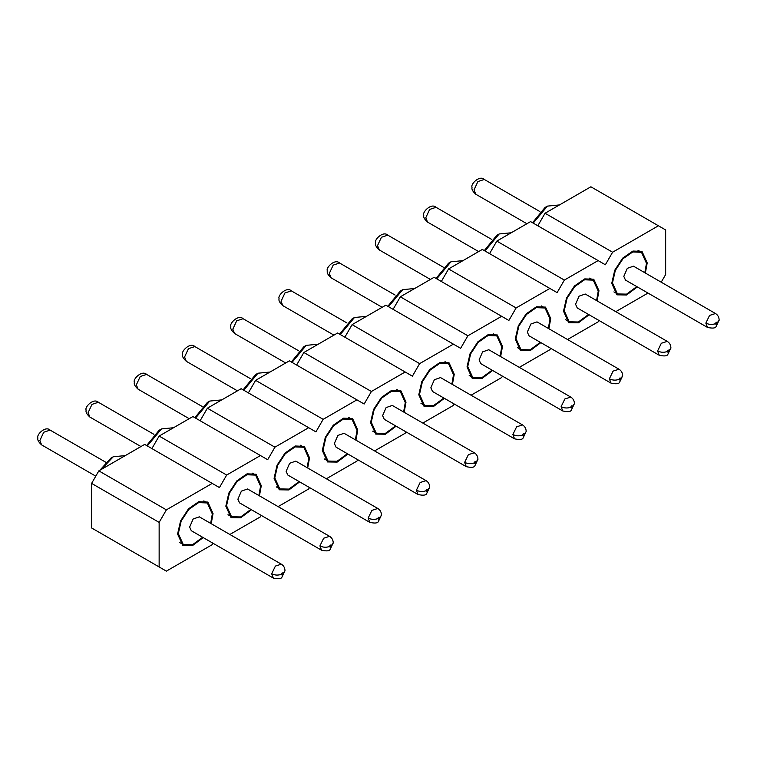 <?xml version="1.0" encoding="UTF-8"?>
<svg xmlns="http://www.w3.org/2000/svg" width="757" height="757" viewBox="0 0 757 757"><rect width="100%" height="100%" fill="white"/><g stroke="black" fill="none" stroke-linecap="round" stroke-linejoin="round"><path stroke-width="1.14" d="M393.101 309.329L400.339 296.801L434.102 277.299L508.874 320.466L516.113 307.938L549.885 288.445L557.114 292.618L564.353 280.09L598.125 260.588L605.354 264.77L612.593 252.232L658.42 225.775L590.886 186.79L545.059 213.247L612.593 252.232M453.405 344.142L385.862 305.156L352.1 324.649L419.633 363.634L453.405 344.142L460.635 348.324L467.873 335.786L501.645 316.294M344.861 337.177L352.1 324.649M405.165 371.99L337.622 333.004L303.86 352.497L371.394 391.492L405.165 371.99L412.395 376.172L419.633 363.634M296.621 365.035L303.86 352.497M356.925 399.847L289.382 360.852L255.62 380.345L323.154 419.34L356.925 399.847L364.155 404.02L371.394 391.492M248.381 392.883L255.62 380.345M308.686 427.696L241.142 388.701L207.38 408.203L274.914 447.188L308.686 427.696L315.915 431.878L323.154 419.34M200.141 420.731L207.38 408.203M260.446 455.544L192.903 416.558L159.14 436.051L226.674 475.046L260.446 455.544L267.675 459.726L274.914 447.188M151.902 448.589L159.14 436.051M226.674 475.046L219.435 487.574L144.663 444.406L98.836 470.863L91.606 483.401L91.606 527.96L166.379 571.128L212.206 544.671L213.02 543.261M537.82 225.775L545.059 213.247M598.125 260.588L530.581 221.602L496.819 241.095L564.353 280.09M489.58 253.623L496.819 241.095M549.885 288.445L482.341 249.45L448.579 268.943L516.113 307.938M441.34 281.481L448.579 268.943M454.219 404.001L453.405 405.411L422.822 423.068M212.206 483.401L166.379 509.858L159.14 522.387L159.14 566.955M229.863 534.47L260.446 516.823L261.26 515.403M278.103 506.622L308.686 488.965L309.499 487.555M326.343 478.774L356.925 461.117L357.739 459.707M374.583 450.917L405.165 433.269L405.979 431.85M471.062 395.22L501.645 377.563L502.459 376.153M519.302 367.363L549.885 349.715L550.699 348.296M567.542 339.514L598.125 321.867L598.938 320.448M615.782 311.666L647.992 293.073M661.221 282.2L665.658 274.517L665.658 229.958L658.42 225.775M492.627 370.476L481.887 378.538L472.226 378.386L467.031 366.908L470.021 353.812L477.97 341.681L488.218 334.603L497.292 334.963L502.487 346.441L500.642 356.594M548.882 328.737L550.727 318.593L545.532 307.115L536.458 306.755L526.21 313.833L518.261 325.964L515.271 339.06L520.466 350.538L530.127 350.68L540.867 342.628M597.122 300.889L598.967 290.735L593.772 279.257L584.697 278.898L574.449 285.976L566.491 298.116L563.511 311.212L568.696 322.69L578.367 322.832L589.107 314.77M645.361 273.04L647.207 262.887L642.012 251.409L632.937 251.05L622.689 258.128L614.731 270.258L611.751 283.355L616.936 294.833L626.607 294.984L637.347 286.922M452.402 384.442L454.247 374.289L449.052 362.811L439.978 362.452L429.73 369.53L421.781 381.66L418.791 394.766L423.986 406.244L433.647 406.386L444.387 398.324M404.162 412.291L406.007 402.147L400.813 390.669L391.738 390.3L381.49 397.387L373.542 409.518L370.552 422.614L375.746 434.092L385.408 434.234L396.148 426.182M355.922 440.148L357.768 429.995L352.573 418.517L343.498 418.157L333.25 425.235L325.302 437.366L322.312 450.462L327.507 461.94L337.168 462.092L347.908 454.03M307.683 467.996L309.528 457.843L304.333 446.365L295.258 446.005L285.01 453.083L277.062 465.214L274.072 478.32L279.267 489.788L288.928 489.94L299.668 481.878M259.443 495.844L261.288 485.691L256.093 474.223L247.019 473.854L236.771 480.932L228.822 493.072L225.832 506.168L231.027 517.646L240.688 517.788L251.428 509.726M211.203 523.702L213.048 513.549L207.853 502.071L198.779 501.711L188.531 508.789L180.582 520.92L177.592 534.016L182.787 545.494L192.448 545.636L203.188 537.584M400.339 296.801L467.873 335.786M166.379 509.858L98.836 470.863M159.14 522.387L91.606 483.401M388.502 306.67L402.696 289.666L414.741 288.483M436.742 278.822L450.935 261.808L462.981 260.635M484.982 250.974L499.175 233.96L511.221 232.778M533.221 223.116L547.415 206.112L559.461 204.929M340.262 334.528L354.456 317.514L366.502 316.331M292.022 362.376L306.216 345.362L318.262 344.189M243.782 390.224L257.976 373.21L270.022 372.037M195.543 418.072L209.736 401.068L221.782 399.885M147.303 445.93L161.496 428.916L173.542 427.733M101.211 469.501L113.257 456.764L125.302 455.591M469.189 375.453L472.737 377.506L467.75 366.492L470.617 353.926L478.254 342.296L488.076 335.502L496.781 335.853L501.759 346.857L500.103 356.282M472.737 377.506L481.878 377.686L492.088 370.164M517.428 347.605L520.977 349.649L515.99 338.644L518.857 326.078L526.494 314.439L536.316 307.654L545.021 307.995L549.998 319.009L548.342 328.424M520.977 349.649L530.118 349.838L540.328 342.315M565.668 319.757L569.217 321.801L564.23 310.796L567.097 298.23L574.733 286.591L584.555 279.797L593.261 280.147L598.238 291.161L596.582 300.576M569.217 321.801L578.357 321.99L588.567 314.458M613.908 291.899L617.457 293.953L612.47 282.938L615.337 270.381L622.973 258.743L632.795 251.949L641.501 252.299L646.478 263.304L644.822 272.728M617.457 293.953L626.597 294.132L636.807 286.61M420.949 403.311L424.497 405.355L419.51 394.34L422.378 381.783L430.014 370.145L439.836 363.351L448.541 363.701L453.519 374.706L451.863 384.13M424.497 405.355L433.638 405.544L443.848 398.012M372.709 431.159L376.257 433.203L371.271 422.198L374.138 409.632L381.774 397.993L391.596 391.208L400.302 391.549L405.279 402.563L403.623 411.978M376.257 433.203L385.398 433.392L395.608 425.869M324.469 459.007L328.018 461.051L323.031 450.046L325.898 437.48L333.534 425.841L343.356 419.056L352.062 419.406L357.039 430.411L355.383 439.836M328.018 461.051L337.158 461.24L347.368 453.717M276.229 486.855L279.778 488.908L274.791 477.894L277.658 465.337L285.294 453.698L295.116 446.904L303.822 447.255L308.799 458.259L307.143 467.684M279.778 488.908L288.919 489.088L299.129 481.566M227.989 514.713L231.538 516.757L226.551 505.752L229.418 493.186L237.055 481.547L246.877 474.762L255.582 475.103L260.559 486.117L258.903 495.532M231.538 516.757L240.679 516.946L250.889 509.414M179.75 542.561L183.298 544.605L178.311 533.6L181.178 521.034L188.815 509.395L198.637 502.61L207.342 502.96L212.32 513.965L210.664 523.38M183.298 544.605L192.439 544.794L202.649 537.271M387.839 306.292L400.283 291.057L402.696 289.666M436.079 278.434L448.523 263.199L450.935 261.808M484.319 250.586L496.762 235.351L499.175 233.96M532.559 222.738L545.002 207.503L547.415 206.112M339.6 334.14L352.043 318.905L354.456 317.514M291.36 361.988L303.803 346.753L306.216 345.362M243.12 389.846L255.563 374.611L257.976 373.21M194.88 417.694L207.323 402.459L209.736 401.068M146.64 445.542L159.084 430.307L161.496 428.916M99.848 470.286L110.844 458.155L113.257 456.764M479.086 359.944L482.588 351.882L488.767 349.734L570.769 397.084L564.845 398.967L561.126 406.66L562.754 410.966L480.752 363.615L479.086 359.944M527.326 332.096L530.827 324.034L537.006 321.886L619.008 369.227L613.085 371.119L609.366 378.812L610.994 383.118L528.992 335.767L527.326 332.096M575.566 304.248L579.067 296.176L585.246 294.028L667.248 341.379L661.325 343.271L657.606 350.955L659.233 355.26L577.231 307.919L575.566 304.248M623.806 276.4L627.307 268.328L633.486 266.18L715.488 313.53L709.564 315.423L705.846 323.107L707.473 327.412L625.471 280.062L623.806 276.4M430.847 387.802L434.348 379.73L440.527 377.582L522.529 424.932L516.605 426.825L512.886 434.509L514.514 438.814L432.512 391.473L430.847 387.802M382.607 415.65L386.108 407.588L392.287 405.44L474.289 452.781L468.365 454.673L464.647 462.366L466.274 466.662L384.272 419.321L382.607 415.65M334.367 443.498L337.868 435.436L344.047 433.288L426.049 480.638L420.126 482.521L416.407 490.214L418.034 494.52L336.032 447.169L334.367 443.498M286.127 471.356L289.628 463.284L295.807 461.136L377.809 508.486L371.886 510.379L368.167 518.062L369.795 522.368L287.792 475.018L286.127 471.356M237.887 499.204L241.388 491.132L247.567 488.984L329.569 536.334L323.646 538.227L319.927 545.911L321.555 550.216L239.553 502.875L237.887 499.204M189.647 527.052L193.149 518.99L199.328 516.842L281.339 564.183L275.406 566.075L271.687 573.768L273.315 578.074L191.313 530.723L189.647 527.052M570.75 407.2C571.355 405.676 571.923 405.383 572.434 406.32L572.424 406.414C571.819 407.938 571.261 408.231 570.74 407.294L570.75 407.2C567.542 408.402 564.334 408.222 561.126 406.66M618.989 379.352C619.595 377.828 620.163 377.535 620.674 378.472L620.664 378.566C620.059 380.09 619.5 380.383 618.98 379.446L618.989 379.352C615.782 380.544 612.574 380.364 609.366 378.812M667.229 351.503C667.835 349.98 668.403 349.687 668.914 350.614L668.904 350.709C668.299 352.232 667.74 352.525 667.22 351.598L667.229 351.503C664.021 352.696 660.814 352.516 657.606 350.955M715.469 323.646C716.075 322.122 716.642 321.829 717.153 322.766L717.144 322.861C716.538 324.384 715.98 324.677 715.46 323.741L715.469 323.646C712.261 324.848 709.054 324.668 705.846 323.107M522.51 435.048C523.115 433.534 523.683 433.241 524.194 434.168L524.185 434.263C523.579 435.786 523.021 436.079 522.5 435.143L522.51 435.048C519.302 436.25 516.094 436.07 512.886 434.509M474.27 462.906C474.876 461.382 475.443 461.089 475.954 462.025L475.945 462.12C475.339 463.634 474.781 463.927 474.26 463L474.27 462.906C471.062 464.098 467.854 463.918 464.647 462.366M426.03 490.754C426.636 489.23 427.203 488.937 427.714 489.874L427.714 489.968C427.099 491.492 426.541 491.785 426.021 490.848L426.03 490.754C422.822 491.955 419.615 491.776 416.407 490.214M377.79 518.602C378.396 517.088 378.964 516.794 379.475 517.722L379.475 517.816C378.86 519.34 378.301 519.633 377.781 518.696L377.79 518.602C374.583 519.804 371.375 519.624 368.167 518.062M329.55 546.459C330.156 544.936 330.724 544.643 331.235 545.579L331.235 545.674C330.62 547.188 330.061 547.481 329.55 546.554L329.55 546.459C326.343 547.652 323.135 547.472 319.927 545.911M281.311 574.308C281.916 572.784 282.484 572.491 282.995 573.428L282.995 573.522C282.38 575.046 281.822 575.339 281.311 574.402L281.311 574.308C278.103 575.5 274.895 575.32 271.687 573.768M331.055 277.781C328.027 275.028 326.778 272.804 327.289 271.091L327.298 270.665C325.728 267.808 334.849 258.374 339.581 263.01L333.175 265.12L329.295 273.447L331.055 277.781L382.162 307.295M379.295 249.933C376.267 247.179 375.018 244.946 375.529 243.243L375.538 242.808C373.967 239.96 383.089 230.525 387.821 235.162L381.414 237.272L377.535 245.599L379.295 249.933L430.402 279.437M427.535 222.085C424.507 219.331 423.258 217.098 423.769 215.395L423.778 214.96C422.207 212.111 431.329 202.677 436.06 207.314L429.654 209.424L425.775 217.751L427.535 222.085L478.642 251.589M475.775 194.227C472.747 191.474 471.497 189.25 472.008 187.537L472.018 187.111C470.447 184.254 479.569 174.829 484.3 179.456L477.894 181.566L474.014 189.903L475.775 194.227L526.881 223.741M282.815 305.629C279.797 302.876 278.538 300.652 279.049 298.949L279.059 298.513C277.488 295.656 286.61 286.231 291.341 290.868L284.935 292.968L281.055 301.305L282.815 305.629L333.922 335.143M234.575 333.487C231.557 330.733 230.298 328.5 230.809 326.797L230.819 326.362C229.248 323.513 238.37 314.079 243.101 318.716L236.695 320.826L232.815 329.153L234.575 333.487L285.682 362.991M186.336 361.335C183.317 358.581 182.059 356.348 182.569 354.645L182.579 354.219C181.008 351.362 190.13 341.927 194.861 346.564L188.455 348.674L184.576 357.001L186.336 361.335L237.443 390.839M138.096 389.183C135.077 386.43 133.819 384.206 134.33 382.493L134.339 382.067C132.768 379.21 141.89 369.785 146.621 374.412L140.215 376.522L136.336 384.859L138.096 389.183L189.203 418.697M89.856 417.041C86.837 414.287 85.579 412.054 86.09 410.351L86.099 409.916C84.529 407.067 93.65 397.633 98.382 402.27L91.976 404.38L88.096 412.707L89.856 417.041L140.963 446.545M41.616 444.889C38.598 442.135 37.339 439.902 37.85 438.199L37.859 437.764C36.289 434.915 45.411 425.481 50.142 430.118L43.736 432.228L39.856 440.555L41.616 444.889L95.779 476.162M574.402 403.869L572.424 406.414M622.642 376.021L620.664 378.566M670.882 348.173L668.904 350.709M719.122 320.315L717.144 322.861M526.162 431.727L524.185 434.263M477.922 459.575L475.945 462.12M429.683 487.423L427.714 489.968M381.443 515.28L379.475 517.816M333.203 543.129L331.235 545.674M284.963 570.977L282.995 573.522M493.233 333.799L496.781 335.853M541.473 305.951L545.021 307.995M589.712 278.103L593.261 280.147M637.952 250.255L641.501 252.299M444.993 361.657L448.541 363.701M396.753 389.505L400.302 391.549M348.513 417.353L352.062 419.406M300.274 445.211L303.822 447.255M252.034 473.059L255.582 475.103M203.794 500.907L207.342 502.96M339.581 263.01L395.145 295.098M387.821 235.162L443.384 267.24M436.06 207.314L491.624 239.392M484.3 179.456L539.864 211.544M291.341 290.868L346.905 322.946M243.101 318.716L298.665 350.794M194.861 346.564L250.425 378.651M146.621 374.412L202.185 406.5M98.382 402.27L153.945 434.348M50.142 430.118L105.706 462.196M562.754 410.966C567.845 412.073 570.712 411.77 571.374 410.057L574.431 403.538C574.298 400.652 573.077 398.494 570.769 397.084M610.994 383.118C616.084 384.225 618.952 383.922 619.614 382.209L622.67 375.68C622.538 372.794 621.317 370.646 619.008 369.227M659.233 355.26C664.324 356.377 667.191 356.074 667.854 354.361L670.91 347.832C670.778 344.946 669.557 342.798 667.248 341.379M707.473 327.412C712.564 328.519 715.431 328.226 716.094 326.513L719.15 319.984C719.018 317.098 717.797 314.94 715.488 313.53M514.514 438.814C519.605 439.931 522.472 439.628 523.134 437.915L526.191 431.386C526.058 428.5 524.847 426.352 522.529 424.932M466.274 466.662C471.365 467.779 474.232 467.476 474.894 465.763L477.951 459.234C477.818 456.348 476.607 454.2 474.289 452.781M418.034 494.52C423.125 495.627 425.992 495.324 426.655 493.611L429.711 487.092C429.579 484.206 428.367 482.048 426.049 480.638M369.795 522.368C374.885 523.475 377.752 523.182 378.415 521.469L381.471 514.94C381.339 512.054 380.128 509.896 377.809 508.486M321.555 550.216C326.646 551.333 329.513 551.03 330.175 549.317L333.231 542.788C333.099 539.902 331.888 537.754 329.569 536.334M273.315 578.074C278.406 579.181 281.273 578.878 281.935 577.165L284.992 570.646C284.859 567.75 283.648 565.602 281.339 564.183"/></g></svg>
